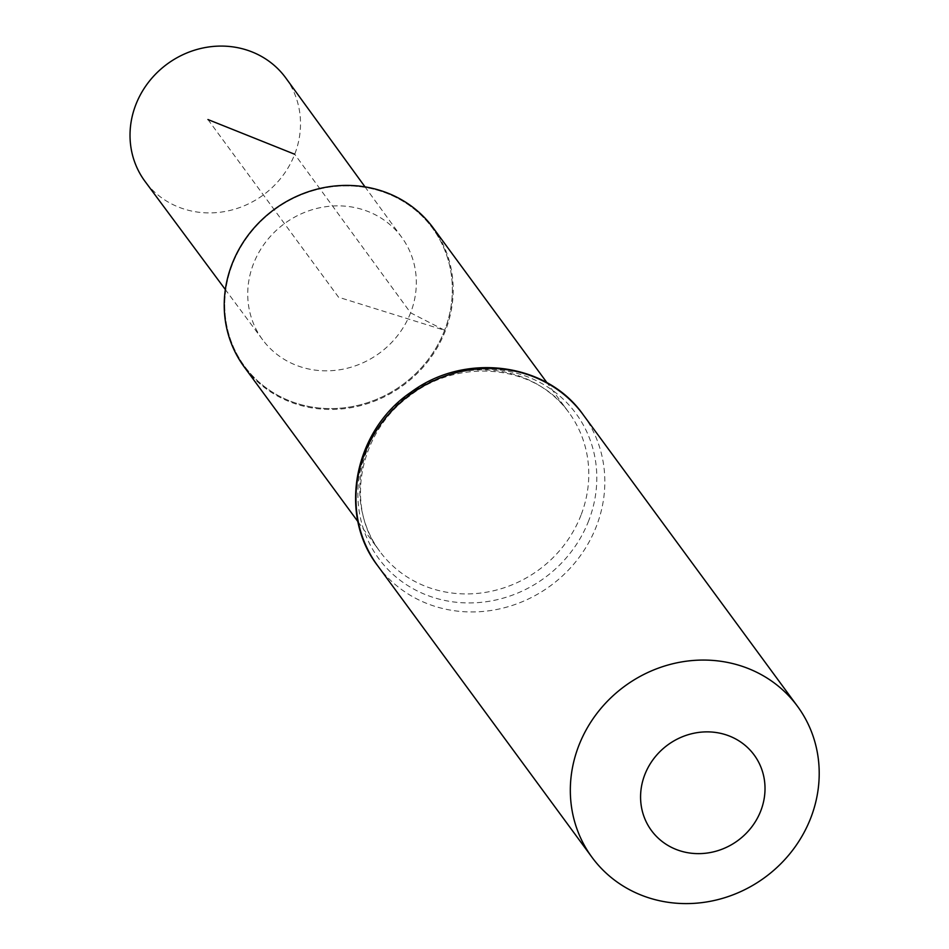 <?xml version="1.0" encoding="UTF-8"?>
<svg xmlns="http://www.w3.org/2000/svg" width="949" height="949" viewBox="0 0 949 949"><rect width="100%" height="100%" fill="white"/><g stroke="black" fill="none" stroke-linecap="round" stroke-linejoin="round"><path stroke-width="0.71" stroke-dasharray="4.75 3.56" d="M433.23 227.95A117.308 109.064 -36.3 0 1 445.413 330.691A117.308 109.064 -36.3 0 1 351.771 407.572A117.308 109.064 -36.3 0 1 244.19 366.907M444.618 330.288A116.608 108.423 -36.3 0 1 249.801 372.791A116.608 108.423 -36.3 0 1 321.248 188.602A116.608 108.423 -36.3 0 1 444.618 330.288A116.608 108.423 -36.3 0 1 249.801 372.791A116.608 108.423 -36.3 0 1 321.248 188.602A116.608 108.423 -36.3 0 1 444.618 330.288M410.597 312.826A86.383 80.309 -36.3 0 1 341.83 369.41A86.383 80.309 -36.3 0 1 262.648 339.789A86.383 80.309 -36.3 0 1 284.463 223.632A86.383 80.309 -36.3 0 1 401.842 237.475A86.383 80.309 -36.3 0 1 410.597 312.826M285.863 78.055A87.344 81.211 -36.3 0 1 294.712 154.26A87.344 81.211 -36.3 0 1 225.186 211.461A87.344 81.211 -36.3 0 1 145.114 181.52M207.95 119.538L338.556 297.227L444.618 330.288L410.597 312.826L294.712 154.26M581.002 515.165A117.308 109.064 -36.3 0 1 487.359 592.046A117.308 109.064 -36.3 0 1 379.79 551.381A117.308 109.064 -36.3 0 1 409.707 394.013A117.308 109.064 -36.3 0 1 568.819 412.424A117.308 109.064 -36.3 0 1 581.002 515.165M588.688 520.752A122.409 113.809 -36.3 0 1 384.179 565.367A122.409 113.809 -36.3 0 1 459.174 372.02A122.409 113.809 -36.3 0 1 588.688 520.752M583.137 414.666A127.51 118.554 -36.3 0 1 596.375 526.339A127.51 118.554 -36.3 0 1 494.583 609.899A127.51 118.554 -36.3 0 1 377.655 565.699M357.998 521.736L379.79 551.381C345.27 507.347 358.2 433.159 409.233 396.267C459.577 356.397 536.541 365.365 568.819 412.424L547.027 382.779M401.842 237.475L365.033 186.882M262.648 339.789L225.34 289.564"/><path stroke-width="1.42" d="M357.998 521.736L244.19 366.907A117.308 109.064 -36.3 0 1 274.107 209.551A117.308 109.064 -36.3 0 1 433.23 227.95L547.027 382.779M810.754 817.979A127.51 118.554 -36.3 0 1 708.962 901.55A127.51 118.554 -36.3 0 1 592.034 857.35A127.51 118.554 -36.3 0 1 624.549 686.305A127.51 118.554 -36.3 0 1 797.504 706.317A127.51 118.554 -36.3 0 1 810.754 817.979M760.79 810.826A63.749 59.277 -36.3 0 1 654.276 834.064A63.749 59.277 -36.3 0 1 693.328 733.363A63.749 59.277 -36.3 0 1 760.79 810.826M225.34 289.564L145.114 181.52A87.344 81.211 -36.3 0 1 135.814 104.722A87.344 81.211 -36.3 0 1 205.731 47.45A87.344 81.211 -36.3 0 1 285.863 78.055L365.033 186.882M294.712 154.26L207.95 119.538M377.655 565.699A127.51 118.554 -36.3 0 1 410.182 394.665A127.51 118.554 -36.3 0 1 583.137 414.666C546.695 362.376 464.998 352.067 411.356 391.937C354.25 430.111 337.441 513.955 377.655 565.699L592.034 857.35M797.504 706.317L583.137 414.666"/></g></svg>
